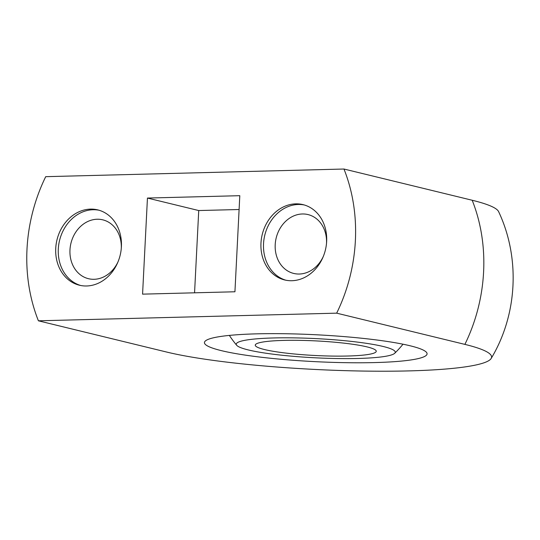 <?xml version="1.0" encoding="UTF-8"?>
<svg xmlns="http://www.w3.org/2000/svg" width="540" height="540" viewBox="0 0 540 540"><rect width="100%" height="100%" fill="white"/><g stroke="black" fill="none" stroke-linecap="round" stroke-linejoin="round"><path stroke-width="0.81" d="M367.065 346.896A60.575 7.31 -177.1 0 0 299.261 340.349A60.575 7.31 -177.1 0 0 255.258 345.148A60.575 7.31 -177.1 0 0 264.445 349.529A60.575 7.31 -177.1 0 0 332.249 356.076A60.575 7.31 -177.1 0 0 376.252 351.277A60.575 7.31 -177.1 0 0 367.065 346.896M357.878 358.472A79.603 9.605 2.9 0 1 236.689 345.276A79.603 9.605 2.9 0 1 316.244 338.621A79.603 9.605 2.9 0 1 394.713 353.281A79.603 9.605 2.9 0 1 357.878 358.472M121.284 248.488A30.287 25.4 -76.3 0 0 102.789 219.841A30.287 25.4 -76.3 0 0 69.971 249.925A30.287 25.4 -76.3 0 0 88.459 278.694A30.287 25.4 -76.3 0 0 118.051 261.758M326.518 243.223A30.287 25.4 -76.3 0 0 308.023 214.576A30.287 25.4 -76.3 0 0 275.204 244.661A30.287 25.4 -76.3 0 0 293.693 273.429A30.287 25.4 -76.3 0 0 323.285 256.493M194.562 292.815L198.734 210.546L239.099 209.513M99.022 210.229A38.765 32.515 -76.3 0 0 58.3 249.014A38.765 32.515 -76.3 0 0 80.69 285.498M304.256 204.964A38.765 32.515 -76.3 0 0 263.534 243.749A38.765 32.515 -76.3 0 0 285.923 280.233M221.346 350.636A111.456 13.446 2.9 0 1 205.349 340.983A111.456 13.446 2.9 0 1 291.985 333.869A111.456 13.446 2.9 0 1 410.164 345.789A111.456 13.446 2.9 0 1 426.33 352.175A111.456 13.446 2.9 0 1 352.573 362.758A111.456 13.446 2.9 0 1 221.346 350.636M336.67 313.16L464.886 344.385A176.06 21.242 2.9 0 1 491.177 358.445C517.523 314.678 520.405 257.83 498.609 211.626A176.06 21.242 -177.1 0 0 472.19 200.252L343.966 169.027L45.711 176.675A157.498 132.084 -76.3 0 0 27 249.129A157.498 132.084 -76.3 0 0 38.407 320.807L336.67 313.16A157.498 132.084 -76.3 0 0 355.374 240.705A157.498 132.084 -76.3 0 0 343.966 169.027M239.8 195.689L234.934 291.776L142.573 294.145L147.447 198.059L239.8 195.689M198.734 210.546L147.447 198.059M121.406 246.706A38.765 32.515 103.7 0 1 79.4 285.215A38.765 32.515 103.7 0 1 55.735 248.393A38.765 32.515 103.7 0 1 97.747 209.885A38.765 32.515 103.7 0 1 121.406 246.706M260.969 243.128A38.765 32.515 103.7 0 1 302.981 204.62A38.765 32.515 103.7 0 1 326.646 241.441A38.765 32.515 103.7 0 1 284.634 279.95A38.765 32.515 103.7 0 1 260.969 243.128M491.177 358.445A176.06 21.242 2.9 0 1 358.324 370.973A176.06 21.242 2.9 0 1 166.624 352.039L38.407 320.807M464.886 344.385A157.498 132.084 -76.3 0 0 483.597 271.931A157.498 132.084 -76.3 0 0 472.19 200.252M394.713 353.281A107.797 107.797 0 0 0 403.009 344.203M229.358 335.408A107.797 107.797 0 0 0 236.689 345.276"/></g></svg>
